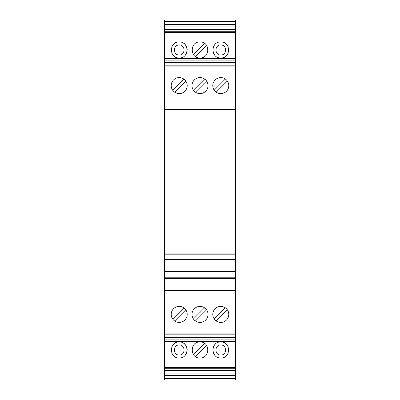 <?xml version="1.0" encoding="UTF-8"?>
<svg xmlns="http://www.w3.org/2000/svg" width="400" height="400" viewBox="0 0 400 400"><rect width="100%" height="100%" fill="white"/><g stroke="black" fill="none" stroke-linecap="round" stroke-linejoin="round"><path stroke-width="0.6" d="M235.4 32.4L164.6 32.4L164.6 20L235.4 20L235.4 380L164.6 380L164.6 378.4L235.4 378.4M235.4 367.6L164.6 367.6L164.6 368.74L235.4 368.74M235.4 370.415L164.6 370.415L164.6 368.74M235.4 373.12L164.6 373.12L164.6 370.415M235.4 378L164.6 378L164.6 373.12M235.4 375.485L164.6 375.485M235.4 341.6L164.6 341.6L164.6 367.6M164.6 341.6L164.6 58.825L235.4 58.825M164.6 32.4L164.6 58.825M164.6 378L164.6 378.4M235.4 339.885L164.6 339.885M235.4 337.52L164.6 337.52M235.4 334.815L164.6 334.815M179.2 306.4A8 8 0 0 0 171.2 314.4A8 8 0 0 0 179.2 322.4A8 8 0 0 0 187.2 314.4A8 8 0 0 0 179.2 306.4M200 322.4A8 8 0 0 0 201.6 306.56A8 8 0 0 0 192 314.4A8 8 0 0 0 200 322.4M220.8 322.4A8 8 0 0 1 212.8 314.4A8 8 0 0 1 220.8 306.4A8 8 0 0 1 228.8 314.4A8 8 0 0 1 220.8 322.4M235.4 332L164.6 332M235.4 290.4L164.6 290.4M193.455 319.005L204.605 307.855M206.575 309.845L195.445 320.975M214.255 319.005L225.405 307.855M227.375 309.845L216.245 320.975M185.775 309.845L174.645 320.975M172.655 319.005L183.805 307.855M235.4 333.14L164.6 333.14M179.2 77.6A8 8 0 0 1 187.2 85.6A8 8 0 0 1 179.2 93.6A8 8 0 0 1 171.2 85.6A8 8 0 0 1 179.2 77.6M200 77.6A8 8 0 0 0 192 85.6A8 8 0 0 0 200 93.6A8 8 0 0 0 208 85.6A8 8 0 0 0 200 77.6M220.8 77.6A8 8 0 0 0 212.8 85.6A8 8 0 0 0 220.8 93.6A8 8 0 0 0 228.8 85.6A8 8 0 0 0 220.8 77.6M164.6 109.6L235.4 109.6M235.4 68L164.6 68M195.42 92.16L206.56 81.02M204.58 79.04L193.44 90.18M214.24 90.18L225.38 79.04M227.36 81.02L216.22 92.16M185.76 81.02L174.62 92.16M172.64 90.18L183.78 79.04M235.4 66.86L164.6 66.86M235.4 65.185L164.6 65.185M200 57.96C210.32 58.455 210.32 41.465 200 41.96C189.68 41.465 189.68 58.455 200 57.96M220.8 57.96C231.12 58.455 231.12 41.465 220.8 41.96C210.48 41.465 210.48 58.455 220.8 57.96M179.2 57.96C189.52 58.455 189.52 41.465 179.2 41.96C168.88 41.465 168.88 58.455 179.2 57.96M164.6 40L235.4 40M187.2 49.895C187.11 47.19 185.975 45.03 183.8 43.415L183.765 43.39M179.2 55C172.775 55.245 172.775 44.755 179.2 45C185.625 44.755 185.625 55.245 179.2 55M193.455 54.565L204.565 43.39M206.575 45.405L195.445 56.535M220.8 55C214.375 55.245 214.375 44.755 220.8 45C227.225 44.755 227.225 55.245 220.8 55M235.4 62.48L164.6 62.48M235.4 60.115L164.6 60.115M164.6 58.4L235.4 58.4M235.4 31.26L164.6 31.26M235.4 29.585L164.6 29.585M235.4 24.515L164.6 24.515M235.4 22L164.6 22M235.4 26.88L164.6 26.88M164.6 21.6L235.4 21.6M164.6 360L235.4 360M220.8 357.96C231.12 358.455 231.12 341.465 220.8 341.96C210.48 341.465 210.48 358.455 220.8 357.96M200 357.96C210.32 358.455 210.32 341.465 200 341.96C189.68 341.465 189.68 358.455 200 357.96M179.2 357.96C189.52 358.455 189.52 341.465 179.2 341.96C168.88 341.465 168.88 358.455 179.2 357.96M187.2 349.895C187.11 347.19 185.98 345.03 183.805 343.415L183.765 343.39M179.2 345.005C172.75 344.695 172.75 355.31 179.2 355.005C185.65 355.31 185.65 344.695 179.2 345.005M220.8 345.005C214.35 344.695 214.35 355.31 220.8 355.005C227.25 355.31 227.25 344.695 220.8 345.005M193.525 354.66L204.65 343.45M206.61 345.455L195.495 356.57M235 109.6L235 253.12L165 253.12L165 290.4M165 253.12L165 109.6M235 290.4L235 278.62L165 278.62M235 253.12L235 278.62M235 288.935L165 288.935M165 259.095L235 259.095M235 259.605L165 259.605M165 271.565L235 271.565L165 271.575M235 277.215L165 277.215M235 254.17L165 254.17M235 109.735L165 109.735"/></g></svg>
